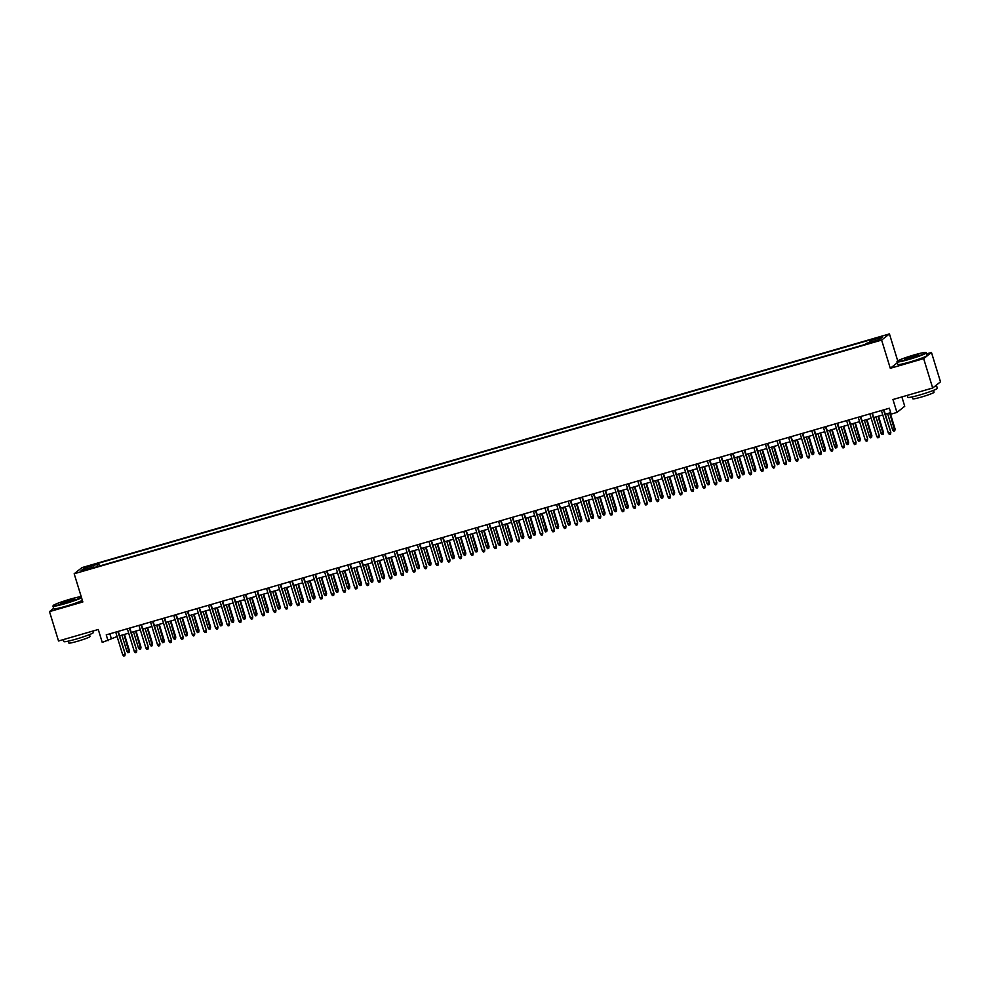 <?xml version="1.0" encoding="UTF-8"?>
<svg xmlns="http://www.w3.org/2000/svg" width="990" height="990" viewBox="0 0 990 990"><rect width="100%" height="100%" fill="white"/><g stroke="black" fill="none" stroke-linecap="round" stroke-linejoin="round"><path stroke-width="1.49" d="M83.989 570.661L88.432 568.965L83.989 570.661M889.441 333.915L81.984 567.592L74.176 573.767L881.62 340.09L889.441 333.915L897.72 360.867M897.237 362.81L890.295 368.292L923.658 358.64L931.466 352.465L926.739 353.826M931.466 352.465L940.5 381.831L932.691 388.006L892.955 399.514L896.928 412.434L904.736 406.259L901.865 396.928M53.646 608.343L49.5 611.61L58.534 640.988L98.27 629.492L102.242 642.411L117.092 636.533M923.658 358.64L932.691 388.006M896.928 412.434L891.136 414.117L889.329 408.239L106.239 634.862L108.046 640.74M875.482 340.931L868.614 343.32L875.655 341.513M94.248 567.542L93.877 566.911L92.404 568.074L865.05 344.471L866.522 343.307L879.281 339.62L882.498 337.083L869.727 340.77L871.212 339.607L98.567 563.199L97.094 564.374L97.342 566.651M93.877 566.911L81.118 570.599L84.323 568.062L97.094 564.374M890.295 368.292L881.62 340.09M49.5 611.61L82.851 601.957L74.176 573.767M119.604 635.803L128.688 633.179M131.212 632.449L140.295 629.813M142.808 629.083L151.891 626.46M154.415 625.73L163.499 623.106M166.011 622.376L175.094 619.74M177.618 619.01L186.689 616.386M189.214 615.656L198.297 613.033M200.822 612.303L209.892 609.679M212.417 608.949L221.5 606.313M224.025 605.583L233.096 602.96M235.62 602.229L244.703 599.606M247.228 598.876L256.299 596.24M258.823 595.51L267.906 592.886M270.431 592.156L279.502 589.533M282.026 588.803L291.11 586.167M293.634 585.437L302.705 582.813M305.229 582.083L314.313 579.459M316.825 578.729L325.908 576.093M328.433 575.376L337.516 572.74M340.028 572.01L349.111 569.386M351.636 568.656L360.719 566.033M363.231 565.302L372.314 562.667M374.839 561.936L383.922 559.313M386.434 558.583L395.517 555.959M398.042 555.229L407.113 552.593M409.637 551.863L418.721 549.24M421.245 548.51L430.316 545.886M432.84 545.156L441.924 542.52M444.448 541.79L453.519 539.166M456.043 538.436L465.127 535.813M467.651 535.083L476.722 532.459M479.247 531.729L488.33 529.093M490.854 528.363L499.925 525.74M502.45 525.009L511.533 522.386M514.058 521.656L523.128 519.02M525.653 518.29L534.736 515.666M537.248 514.936L546.332 512.313M548.856 511.582L557.939 508.947M560.451 508.217L569.535 505.593M572.059 504.863L581.142 502.239M583.654 501.509L592.738 498.886M595.262 498.156L604.346 495.52M606.858 494.79L615.941 492.166M618.465 491.436L627.536 488.812M630.061 488.082L639.144 485.446M641.668 484.716L650.739 482.093M653.264 481.363L662.347 478.739M664.872 478.009L673.943 475.373M676.467 474.643L685.55 472.02M688.075 471.289L697.146 468.666M699.67 467.936L708.753 465.312M711.278 464.582L720.349 461.946M722.873 461.216L731.957 458.593M734.481 457.863L743.552 455.239M746.076 454.509L755.16 451.873M757.684 451.143L766.755 448.519M769.279 447.789L778.363 445.166M780.875 444.436L789.958 441.8M792.483 441.07L801.566 438.446M804.078 437.716L813.161 435.093M815.686 434.363L824.769 431.727M827.281 430.996L836.364 428.373M838.889 427.643L847.972 425.019M850.484 424.289L859.568 421.666M862.092 420.936L871.163 418.3M873.687 417.57L882.771 414.946M885.295 414.216L890.678 412.657M109.853 633.81L111.214 638.228M869.901 342.33L869.727 340.77M99.433 566.045L98.567 563.199M84.323 568.062L85.845 569.238M883.501 409.922L890.839 432.271L890.554 434.164L890.468 432.568L888.377 433.175L881.409 410.528M890.839 432.271L883.934 409.798M890.554 434.164L889.391 434.499L888.377 433.175M895.071 428.93L894.774 430.823L893.611 431.157L892.596 429.833L895.071 428.93L890.109 412.818M894.774 430.823L889.676 412.941M892.596 429.833L887.585 413.548M908.993 359.011A15.048 1.213 -17.1 0 0 925.873 352.477A15.048 1.213 -17.1 0 0 914.154 354.94A15.048 1.213 -17.1 0 0 897.212 361.288A15.048 1.213 -17.1 0 0 908.993 359.011M925.873 352.477L926.343 352.712A15.419 1.238 162.9 0 1 926.417 352.799A15.419 1.238 162.9 0 1 909.043 359.42A15.419 1.238 162.9 0 1 896.952 361.857A15.419 1.238 162.9 0 1 896.965 361.746L897.212 361.288M910.28 357.996L904.415 359.234L912.867 355.954L918.757 354.816L910.28 357.996M918.287 355.15L904.996 359.246M936.218 385.221A15.419 1.238 162.9 0 1 936.429 385.345L937.332 388.278A15.419 1.238 162.9 0 1 919.957 394.899A15.419 1.238 162.9 0 1 907.867 397.349L907.261 395.369M936.429 385.345A15.419 1.238 162.9 0 1 934.412 386.644M920.354 391.582A15.419 1.238 162.9 0 1 919.054 391.966A15.419 1.238 162.9 0 1 917.779 392.325M933.459 390.369L934.04 392.25A11.1 0.891 162.9 0 1 921.529 397.015A11.1 0.891 162.9 0 1 912.817 398.784L912.248 396.903M926.417 352.799L927.209 355.385A15.419 1.238 162.9 0 1 909.835 361.993A15.419 1.238 162.9 0 1 897.744 364.444L896.952 361.857M81.217 596.661A15.048 1.213 -17.1 0 0 70.154 599.185A15.048 1.213 -17.1 0 0 53.225 605.546A15.048 1.213 -17.1 0 0 65.006 603.257A15.048 1.213 -17.1 0 0 81.427 597.341M81.564 597.774A15.419 1.238 162.9 0 1 65.055 603.665A15.419 1.238 162.9 0 1 52.953 606.115A15.419 1.238 162.9 0 1 52.977 606.004L53.225 605.546M66.293 602.242L60.427 603.479L68.867 600.212L74.77 599.061L66.293 602.242M74.299 599.408L61.009 603.492M92.887 631.051L93.345 632.523A15.419 1.238 162.9 0 1 75.97 639.144A15.419 1.238 162.9 0 1 63.867 641.594L63.261 639.614M76.366 635.827A15.419 1.238 162.9 0 1 75.067 636.211A15.419 1.238 162.9 0 1 73.78 636.57M89.471 634.627L90.053 636.496A11.1 0.891 162.9 0 1 77.542 641.26A11.1 0.891 162.9 0 1 68.83 643.03L68.248 641.149M82.368 600.361A15.419 1.238 162.9 0 1 65.847 606.251A15.419 1.238 162.9 0 1 53.757 608.702L52.953 606.115M871.893 413.275L879.244 435.625L878.959 437.518L878.86 435.922L876.781 436.528L869.814 413.882M879.244 435.625L872.326 413.152M878.959 437.518L877.796 437.852L876.781 436.528M860.298 416.642L867.648 438.978L867.351 440.872L867.265 439.288L865.173 439.882L858.206 417.248M867.648 438.978L860.731 416.518M867.351 440.872L866.188 441.218L865.173 439.882M848.69 419.995L856.041 442.344L855.756 444.238L855.657 442.641L853.578 443.248L846.611 420.601M856.041 442.344L849.123 419.871M855.756 444.238L854.593 444.572L853.578 443.248M837.095 423.349L844.445 445.698L844.148 447.591L844.062 445.995L841.97 446.601L835.003 423.955M844.445 445.698L837.528 423.225M844.148 447.591L842.985 447.925L841.97 446.601M883.464 432.284L883.179 434.177L882.016 434.523L881.001 433.187L883.464 432.284L878.514 416.184M883.179 434.177L878.08 416.307M881.001 433.187L875.989 416.914M871.868 435.65L871.571 437.543L870.408 437.877L869.393 436.553L871.868 435.65L866.906 419.537M871.571 437.543L866.473 419.661M869.393 436.553L864.381 420.267M860.26 439.003L859.976 440.897L858.813 441.231L857.798 439.907L860.26 439.003L855.311 422.891M859.976 440.897L854.877 423.015M857.798 439.907L852.786 423.621M848.665 442.357L848.368 444.25L847.217 444.584L846.19 443.26L848.665 442.357L843.703 426.257M848.368 444.25L843.27 426.381M846.19 443.26L841.178 426.975M825.487 426.715L832.837 449.052L832.553 450.945L832.454 449.349L830.375 449.955L823.408 427.309M832.837 449.052L825.932 426.579M832.553 450.945L831.39 451.279L830.375 449.955M837.057 445.723L836.773 447.616L835.61 447.95L834.595 446.626L837.057 445.723L832.107 429.611M836.773 447.616L831.674 429.734M834.595 446.626L829.583 430.341M813.891 430.068L821.242 452.405L820.945 454.311L820.859 452.715L818.767 453.321L811.8 430.675M821.242 452.405L814.324 429.945M820.945 454.311L819.782 454.645L818.767 453.321M825.462 449.076L825.165 450.97L824.014 451.304L822.987 449.98L825.462 449.076L820.5 432.964M825.165 450.97L820.067 433.088M822.987 449.98L817.975 433.694M802.296 433.422L809.634 455.771L809.35 457.665L809.251 456.068L807.172 456.675L800.205 434.028M809.634 455.771L802.729 433.298M809.35 457.665L808.187 457.999L807.172 456.675M813.854 452.43L813.57 454.323L812.406 454.657L811.392 453.333L813.854 452.43L808.904 436.318M813.57 454.323L808.471 436.454M811.392 453.333L806.38 437.048M790.688 436.788L798.039 459.125L797.742 461.018L797.655 459.422L795.564 460.028L788.597 437.382M798.039 459.125L791.121 436.652M797.742 461.018L796.591 461.352L795.564 460.028M802.259 455.784L801.962 457.689L800.811 458.024L799.784 456.699L802.259 455.784L797.297 439.684M801.962 457.689L796.863 439.808M799.784 456.699L794.784 440.414M779.093 440.142L786.431 462.479L786.147 464.384L786.048 462.788L783.969 463.382L777.002 440.748M786.431 462.479L779.526 440.018M786.147 464.384L784.983 464.718L783.969 463.382M790.651 459.15L790.366 461.043L789.203 461.377L788.188 460.053L790.651 459.15L785.701 443.037M790.366 461.043L785.268 443.161M788.188 460.053L783.177 443.768M767.485 443.495L774.836 465.845L774.539 467.738L774.452 466.142L772.361 466.748L765.394 444.102M774.836 465.845L767.918 443.371M774.539 467.738L773.388 468.072L772.361 466.748M779.056 462.503L778.759 464.397L777.608 464.731L776.581 463.407L779.056 462.503L774.093 446.391M778.759 464.397L773.66 446.515M776.581 463.407L771.581 447.121M755.89 446.849L763.228 469.198L762.943 471.092L762.857 469.495L760.765 470.101L753.798 447.455M763.228 469.198L756.323 446.725M762.943 471.092L761.78 471.426L760.765 470.101M767.448 465.857L767.163 467.75L766 468.097L764.985 466.76L767.448 465.857L762.498 449.757M767.163 467.75L762.065 449.881M764.985 466.76L759.974 450.487M744.282 450.215L751.633 472.552L751.336 474.445L751.249 472.861L749.158 473.455L742.191 450.821M751.633 472.552L744.715 450.091M751.336 474.445L750.185 474.792L749.158 473.455M755.853 469.223L755.556 471.116L754.405 471.45L753.378 470.126L755.853 469.223L750.89 453.111M755.556 471.116L750.457 453.234M753.378 470.126L748.378 453.841M732.687 453.568L740.025 475.918L739.74 477.811L739.654 476.215L737.562 476.821L730.595 454.175M740.025 475.918L733.12 453.445M739.74 477.811L738.577 478.145L737.562 476.821M744.245 472.577L743.96 474.47L742.797 474.804L741.782 473.48L744.245 472.577L739.295 456.464M743.96 474.47L738.862 456.588M741.782 473.48L736.77 457.194M721.079 456.922L728.43 479.271L728.133 481.165L728.046 479.568L725.955 480.175L718.988 457.529M728.43 479.271L721.512 456.798M728.133 481.165L726.982 481.499L725.955 480.175M732.649 475.93L732.365 477.824L731.202 478.17L730.174 476.834L732.649 475.93L727.687 459.83M732.365 477.824L727.254 459.954M730.174 476.834L725.175 460.56M709.484 460.288L716.822 482.625L716.537 484.518L716.451 482.922L714.359 483.528L707.392 460.882M716.822 482.625L709.917 460.152M716.537 484.518L715.374 484.853L714.359 483.528M721.042 479.296L720.757 481.19L719.594 481.524L718.579 480.2L721.042 479.296L716.092 463.184M720.757 481.19L715.659 463.308M718.579 480.2L713.567 463.914M697.876 463.642L705.226 485.979L704.929 487.884L704.843 486.288L702.751 486.894L695.797 464.248M705.226 485.979L698.309 463.518M704.929 487.884L703.779 488.219L702.751 486.894M709.446 482.65L709.162 484.543L707.999 484.877L706.984 483.553L709.446 482.65L704.496 466.538M709.162 484.543L704.051 466.661M706.984 483.553L701.972 467.268M686.28 466.995L693.619 489.345L693.334 491.238L693.248 489.642L691.156 490.248L684.189 467.602M693.619 489.345L686.713 466.872M693.334 491.238L692.171 491.572L691.156 490.248M697.851 486.003L697.554 487.897L696.391 488.231L695.376 486.907L697.851 486.003L692.889 469.891M697.554 487.897L692.455 470.027M695.376 486.907L690.364 470.621M674.673 470.361L682.023 492.698L681.739 494.592L681.64 492.995L679.548 493.602L672.594 470.955M682.023 492.698L675.106 470.225M681.739 494.592L680.576 494.926L679.548 493.602M686.243 489.357L685.959 491.263L684.795 491.597L683.781 490.273L686.243 489.357L681.293 473.257M685.959 491.263L680.86 473.381M683.781 490.273L678.769 473.987M663.077 473.715L670.416 496.052L670.131 497.958L670.044 496.361L667.953 496.955L660.986 474.321M670.416 496.052L663.51 473.591M670.131 497.958L668.968 498.292L667.953 496.955M674.648 492.723L674.351 494.616L673.188 494.95L672.173 493.626L674.648 492.723L669.685 476.611M674.351 494.616L669.252 476.735M672.173 493.626L667.161 477.341M651.47 477.069L658.82 499.418L658.536 501.311L658.437 499.715L656.358 500.321L649.39 477.675M658.82 499.418L651.903 476.945M658.536 501.311L657.372 501.645L656.358 500.321M663.04 496.077L662.755 497.97L661.592 498.304L660.577 496.98L663.04 496.077L658.09 479.964M662.755 497.97L657.657 480.088M660.577 496.98L655.566 480.695M639.874 480.422L647.212 502.772L646.928 504.665L646.841 503.068L644.75 503.675L637.783 481.029M647.212 502.772L640.307 480.299M646.928 504.665L645.765 504.999L644.75 503.675M651.445 499.43L651.148 501.336L649.985 501.67L648.97 500.334L651.445 499.43L646.482 483.33M651.148 501.336L646.049 483.454M648.97 500.334L643.958 484.061M628.266 483.788L635.617 506.125L635.332 508.019L635.234 506.435L633.154 507.029L626.187 484.395M635.617 506.125L628.7 483.664M635.332 508.019L634.169 508.365L633.154 507.029M639.837 502.796L639.552 504.69L638.389 505.024L637.374 503.7L639.837 502.796L634.887 486.684M639.552 504.69L634.454 486.808M637.374 503.7L632.363 487.414M616.671 487.142L624.022 509.491L623.725 511.385L623.638 509.788L621.547 510.394L614.58 487.748M624.022 509.491L617.104 487.018M623.725 511.385L622.562 511.719L621.547 510.394M628.242 506.15L627.945 508.043L626.794 508.377L625.767 507.053L628.242 506.15L623.279 490.038M627.945 508.043L622.846 490.161M625.767 507.053L620.755 490.768M605.063 490.496L612.414 512.845L612.129 514.738L612.03 513.142L609.951 513.748L602.984 491.102M612.414 512.845L605.509 490.372M612.129 514.738L610.966 515.072L609.951 513.748M616.634 509.504L616.349 511.397L615.186 511.743L614.171 510.407L616.634 509.504L611.684 493.404M616.349 511.397L611.251 493.527M614.171 510.407L609.159 494.134M593.468 493.861L600.819 516.198L600.522 518.092L600.435 516.495L598.344 517.102L591.376 494.468M600.819 516.198L593.901 493.738M600.522 518.092L599.358 518.426L598.344 517.102M605.038 512.87L604.741 514.763L603.591 515.097L602.564 513.773L605.038 512.87L600.076 496.757M604.741 514.763L599.643 496.881M602.564 513.773L597.552 497.487M581.873 497.215L589.211 519.564L588.926 521.458L588.827 519.861L586.748 520.468L579.781 497.821M589.211 519.564L582.306 497.091M588.926 521.458L587.763 521.792L586.748 520.468M593.431 516.223L593.146 518.116L591.983 518.451L590.968 517.126L593.431 516.223L588.481 500.111M593.146 518.116L588.048 500.235M590.968 517.126L585.956 500.841M570.265 500.569L577.615 522.918L577.318 524.811L577.232 523.215L575.14 523.821L568.173 501.175M577.615 522.918L570.698 500.445M577.318 524.811L576.155 525.146L575.14 523.821M581.835 519.577L581.538 521.47L580.388 521.804L579.36 520.48L581.835 519.577L576.873 503.464M581.538 521.47L576.44 503.601M579.36 520.48L574.361 504.195M558.669 503.935L566.008 526.272L565.723 528.165L565.624 526.569L563.545 527.175L556.578 504.529M566.008 526.272L559.103 503.799M565.723 528.165L564.56 528.499L563.545 527.175M570.228 522.93L569.943 524.836L568.78 525.17L567.765 523.846L570.228 522.93L565.278 506.831M569.943 524.836L564.845 506.954M567.765 523.846L562.753 507.561M547.062 507.288L554.412 529.625L554.115 531.531L554.029 529.935L551.937 530.541L544.97 507.895M554.412 529.625L547.495 507.165M554.115 531.531L552.965 531.865L551.937 530.541M558.632 526.296L558.335 528.19L557.184 528.524L556.157 527.2L558.632 526.296L553.67 510.184M558.335 528.19L553.237 510.308M556.157 527.2L551.158 510.914M535.466 510.642L542.805 532.991L542.52 534.885L542.433 533.288L540.342 533.895L533.375 511.248M542.805 532.991L535.899 510.518M542.52 534.885L541.357 535.219L540.342 533.895M547.024 529.65L546.74 531.543L545.577 531.878L544.562 530.553L547.024 529.65L542.075 513.538M546.74 531.543L541.641 513.674M544.562 530.553L539.55 514.268M523.859 513.996L531.209 536.345L530.912 538.238L530.826 536.642L528.734 537.248L521.767 514.602M531.209 536.345L524.292 513.872M530.912 538.238L529.761 538.572L528.734 537.248M535.429 533.004L535.132 534.909L533.981 535.244L532.954 533.907L535.429 533.004L530.467 516.904M535.132 534.909L530.034 517.028M532.954 533.907L527.955 517.634M512.263 517.362L519.601 539.699L519.317 541.592L519.23 540.008L517.139 540.602L510.172 517.968M519.601 539.699L512.696 517.238M519.317 541.592L518.154 541.938L517.139 540.602M523.821 536.37L523.537 538.263L522.374 538.597L521.359 537.273L523.821 536.37L518.871 520.257M523.537 538.263L518.438 520.381M521.359 537.273L516.347 520.988M500.655 520.715L508.006 543.064L507.709 544.958L507.623 543.361L505.531 543.968L498.564 521.322M508.006 543.064L501.089 520.591M507.709 544.958L506.558 545.292L505.531 543.968M512.226 539.723L511.941 541.617L510.778 541.951L509.751 540.627L512.226 539.723L507.264 523.611M511.941 541.617L506.831 523.735M509.751 540.627L504.752 524.341M489.06 524.069L496.398 546.418L496.114 548.312L496.027 546.715L493.936 547.322L486.969 524.675M496.398 546.418L489.493 523.945M496.114 548.312L494.95 548.646L493.936 547.322M500.618 543.077L500.334 544.97L499.17 545.317L498.156 543.98L500.618 543.077L495.668 526.977M500.334 544.97L495.235 527.101M498.156 543.98L493.144 527.707M477.452 527.435L484.803 549.772L484.506 551.665L484.419 550.069L482.328 550.675L475.361 528.041M484.803 549.772L477.885 527.311M484.506 551.665L483.355 552.012L482.328 550.675M489.023 546.443L488.738 548.336L487.575 548.67L486.56 547.346L489.023 546.443L484.073 530.331M488.738 548.336L483.627 530.454M486.56 547.346L481.548 531.061M465.857 530.788L473.195 553.138L472.911 555.031L472.824 553.435L470.733 554.041L463.766 531.395M473.195 553.138L466.29 530.665M472.911 555.031L471.747 555.365L470.733 554.041M477.415 549.797L477.131 551.69L475.967 552.024L474.953 550.7L477.415 549.797L472.465 533.684M477.131 551.69L472.032 533.808M474.953 550.7L469.941 534.414M454.249 534.142L461.6 556.491L461.315 558.385L461.216 556.788L459.125 557.395L452.17 534.749M461.6 556.491L454.682 534.018M461.315 558.385L460.152 558.719L459.125 557.395M465.82 553.15L465.535 555.043L464.372 555.378L463.357 554.054L465.82 553.15L460.87 537.038M465.535 555.043L460.437 537.174M463.357 554.054L458.345 537.768M442.654 537.508L449.992 559.845L449.707 561.738L449.621 560.142L447.529 560.748L440.562 538.102M449.992 559.845L443.087 537.372M449.707 561.738L448.544 562.072L447.529 560.748M454.224 556.504L453.927 558.409L452.764 558.744L451.749 557.419L454.224 556.504L449.262 540.404M453.927 558.409L448.829 540.528M451.749 557.419L446.738 541.134M431.046 540.862L438.397 563.199L438.112 565.104L438.013 563.508L435.934 564.114L428.967 541.468M438.397 563.199L431.479 540.738M438.112 565.104L436.949 565.439L435.934 564.114M442.617 559.87L442.332 561.763L441.169 562.097L440.154 560.773L442.617 559.87L437.667 543.757M442.332 561.763L437.233 543.881M440.154 560.773L435.142 544.488M419.451 544.215L426.789 566.565L426.504 568.458L426.418 566.862L424.326 567.468L417.359 544.822M426.789 566.565L419.884 544.092M426.504 568.458L425.341 568.792L424.326 567.468M431.021 563.223L430.724 565.117L429.561 565.451L428.546 564.127L431.021 563.223L426.059 547.111M430.724 565.117L425.626 547.247M428.546 564.127L423.534 547.841M407.843 547.581L415.194 569.918L414.909 571.812L414.81 570.215L412.731 570.822L405.764 548.175M415.194 569.918L408.276 547.445M414.909 571.812L413.746 572.146L412.731 570.822M419.414 566.577L419.129 568.483L417.966 568.817L416.951 567.493L419.414 566.577L414.464 550.477M419.129 568.483L414.03 550.601M416.951 567.493L411.939 551.207M396.248 550.935L403.598 573.272L403.301 575.178L403.215 573.581L401.123 574.175L394.156 551.541M403.598 573.272L396.681 550.811M403.301 575.178L402.138 575.512L401.123 574.175M407.818 569.943L407.521 571.836L406.37 572.171L405.343 570.846L407.818 569.943L402.856 553.831M407.521 571.836L402.423 553.955M405.343 570.846L400.331 554.561M384.64 554.289L391.99 576.638L391.706 578.531L391.607 576.935L389.528 577.541L382.561 554.895M391.99 576.638L385.073 554.165M391.706 578.531L390.543 578.865L389.528 577.541M396.21 573.297L395.926 575.19L394.762 575.524L393.748 574.2L396.21 573.297L391.26 557.184M395.926 575.19L390.827 557.308M393.748 574.2L388.736 557.914M373.044 557.642L380.395 579.991L380.098 581.885L380.012 580.288L377.92 580.895L370.953 558.249M380.395 579.991L373.478 557.519M380.098 581.885L378.935 582.219L377.92 580.895M384.615 576.65L384.318 578.544L383.167 578.89L382.14 577.554L384.615 576.65L379.653 560.55M384.318 578.544L379.22 560.674M382.14 577.554L377.128 561.281M361.437 561.008L368.787 583.345L368.503 585.239L368.404 583.654L366.325 584.249L359.358 561.615M368.787 583.345L361.882 560.885M368.503 585.239L367.339 585.585L366.325 584.249M373.007 580.016L372.723 581.91L371.559 582.244L370.545 580.92L373.007 580.016L368.057 563.904M372.723 581.91L367.624 564.028M370.545 580.92L365.533 564.634M349.841 564.362L357.192 586.711L356.895 588.605L356.808 587.008L354.717 587.615L347.75 564.968M357.192 586.711L350.274 564.238M356.895 588.605L355.732 588.939L354.717 587.615M361.412 583.37L361.115 585.263L359.964 585.597L358.937 584.273L361.412 583.37L356.45 567.258M361.115 585.263L356.016 567.381M358.937 584.273L353.937 567.988M338.246 567.716L345.584 590.065L345.3 591.958L345.201 590.362L343.122 590.968L336.154 568.322M345.584 590.065L338.679 567.592M345.3 591.958L344.136 592.292L343.122 590.968M349.804 586.724L349.519 588.617L348.356 588.963L347.341 587.627L349.804 586.724L344.854 570.624M349.519 588.617L344.421 570.747M347.341 587.627L342.33 571.341M326.638 571.082L333.989 593.418L333.692 595.312L333.605 593.715L331.514 594.322L324.547 571.675M333.989 593.418L327.071 570.945M333.692 595.312L332.541 595.646L331.514 594.322M338.209 590.09L337.912 591.983L336.761 592.317L335.734 590.993L338.209 590.09L333.246 573.977M337.912 591.983L332.813 574.101M335.734 590.993L330.734 574.707M315.043 574.435L322.381 596.772L322.096 598.678L322.01 597.081L319.918 597.688L312.951 575.042M322.381 596.772L315.476 574.311M322.096 598.678L320.933 599.012L319.918 597.688M326.601 593.443L326.316 595.337L325.153 595.671L324.138 594.346L326.601 593.443L321.651 577.331M326.316 595.337L321.218 577.455M324.138 594.346L319.127 578.061M303.435 577.789L310.786 600.138L310.489 602.031L310.402 600.435L308.311 601.041L301.344 578.395M310.786 600.138L303.868 577.665M310.489 602.031L309.338 602.365L308.311 601.041M315.006 596.797L314.709 598.69L313.558 599.024L312.531 597.7L315.006 596.797L310.043 580.685M314.709 598.69L309.61 580.821M312.531 597.7L307.531 581.415M291.84 581.155L299.178 603.492L298.893 605.385L298.807 603.789L296.715 604.395L289.748 581.749M299.178 603.492L292.273 581.019M298.893 605.385L297.73 605.719L296.715 604.395M303.398 600.15L303.113 602.056L301.95 602.39L300.935 601.066L303.398 600.15L298.448 584.05M303.113 602.056L298.015 584.174M300.935 601.066L295.923 584.781M280.232 584.508L287.583 606.845L287.286 608.751L287.199 607.155L285.108 607.749L278.14 585.115M287.583 606.845L280.665 584.385M287.286 608.751L286.135 609.085L285.108 607.749M291.803 603.516L291.518 605.41L290.355 605.744L289.328 604.42L291.803 603.516L286.84 587.404M291.518 605.41L286.407 587.528M289.328 604.42L284.328 588.134M268.637 587.862L275.975 610.211L275.69 612.105L275.604 610.508L273.512 611.115L266.545 588.468M275.975 610.211L269.07 587.738M275.69 612.105L274.527 612.439L273.512 611.115M280.195 606.87L279.91 608.763L278.747 609.097L277.732 607.773L280.195 606.87L275.245 590.758M279.91 608.763L274.812 590.882M277.732 607.773L272.72 591.488M257.029 591.216L264.38 613.565L264.083 615.458L263.996 613.862L261.904 614.468L254.937 591.822M264.38 613.565L257.462 591.092M264.083 615.458L262.932 615.792L261.904 614.468M268.599 610.224L268.315 612.117L267.151 612.464L266.137 611.127L268.599 610.224L263.649 594.124M268.315 612.117L263.204 594.248M266.137 611.127L261.125 594.854M245.433 594.582L252.772 616.918L252.487 618.812L252.401 617.228L250.309 617.822L243.342 595.188M252.772 616.918L245.867 594.458M252.487 618.812L251.324 619.158L250.309 617.822M256.992 613.59L256.707 615.483L255.544 615.817L254.529 614.493L256.992 613.59L252.042 597.477M256.707 615.483L251.608 597.601M254.529 614.493L249.517 598.207M233.826 597.935L241.176 620.284L240.879 622.178L240.793 620.582L238.701 621.188L231.747 598.542M241.176 620.284L234.259 597.812M240.879 622.178L239.728 622.512L238.701 621.188M245.396 616.943L245.112 618.837L243.948 619.171L242.934 617.847L245.396 616.943L240.446 600.831M245.112 618.837L240.013 600.955M242.934 617.847L237.922 601.561M222.23 601.289L229.569 623.638L229.284 625.532L229.197 623.935L227.106 624.542L220.139 601.895M229.569 623.638L222.663 601.165M229.284 625.532L228.121 625.866L227.106 624.542M233.801 620.297L233.504 622.19L232.341 622.537L231.326 621.2L233.801 620.297L228.838 604.197M233.504 622.19L228.405 604.321M231.326 621.2L226.314 604.927M210.623 604.655L217.973 626.992L217.689 628.885L217.59 627.289L215.498 627.895L208.544 605.249M217.973 626.992L211.056 604.531M217.689 628.885L216.525 629.219L215.498 627.895M222.193 623.663L221.909 625.556L220.745 625.89L219.731 624.566L222.193 623.663L217.243 607.551M221.909 625.556L216.81 607.674M219.731 624.566L214.719 608.281M199.027 608.009L206.365 630.345L206.081 632.251L205.994 630.655L203.903 631.261L196.936 608.615M206.365 630.345L199.46 607.885M206.081 632.251L204.918 632.585L203.903 631.261M210.598 627.017L210.301 628.91L209.138 629.244L208.123 627.92L210.598 627.017L205.635 610.904M210.301 628.91L205.202 611.028M208.123 627.92L203.111 611.634M187.419 611.362L194.77 633.711L194.486 635.605L194.387 634.008L192.308 634.615L185.34 611.968M194.77 633.711L187.853 611.238M194.486 635.605L193.322 635.939L192.308 634.615M198.99 630.37L198.705 632.264L197.542 632.598L196.527 631.274L198.99 630.37L194.04 614.258M198.705 632.264L193.607 614.394M196.527 631.274L191.516 614.988M175.824 614.728L183.175 637.065L182.878 638.958L182.791 637.362L180.7 637.968L173.733 615.322M183.175 637.065L176.257 614.592M182.878 638.958L181.715 639.293L180.7 637.968M187.395 633.724L187.098 635.63L185.934 635.964L184.92 634.64L187.395 633.724L182.432 617.624M187.098 635.63L181.999 617.748M184.92 634.64L179.908 618.354M164.216 618.082L171.567 640.419L171.282 642.324L171.183 640.728L169.104 641.322L162.137 618.688M171.567 640.419L164.649 617.958M171.282 642.324L170.119 642.659L169.104 641.322M175.787 637.09L175.502 638.983L174.339 639.317L173.324 637.993L175.787 637.09L170.837 620.978M175.502 638.983L170.404 621.101M173.324 637.993L168.312 621.708M152.621 621.435L159.972 643.785L159.675 645.678L159.588 644.082L157.497 644.688L150.53 622.042M159.972 643.785L153.054 621.312M159.675 645.678L158.511 646.012L157.497 644.688M164.192 640.443L163.894 642.337L162.744 642.671L161.717 641.347L164.192 640.443L159.229 624.331M163.894 642.337L158.796 624.455M161.717 641.347L156.705 625.061M141.013 624.789L148.364 647.138L148.079 649.032L147.98 647.435L145.901 648.042L138.934 625.395M148.364 647.138L141.459 624.665M148.079 649.032L146.916 649.366L145.901 648.042M152.584 643.797L152.299 645.703L151.136 646.037L150.121 644.7L152.584 643.797L147.634 627.697M152.299 645.703L147.201 627.821M150.121 644.7L145.109 628.427M129.418 628.155L136.768 650.492L136.472 652.385L136.385 650.801L134.293 651.395L127.326 628.761M136.768 650.492L129.851 628.031M136.472 652.385L135.308 652.732L134.293 651.395M140.988 647.163L140.691 649.056L139.541 649.39L138.513 648.066L140.988 647.163L136.026 631.051M140.691 649.056L135.593 631.175M138.513 648.066L133.501 631.781M117.822 631.509L125.161 653.858L124.876 655.751L124.777 654.155L122.698 654.761L115.731 632.115M125.161 653.858L118.256 631.385M124.876 655.751L123.713 656.085L122.698 654.761M129.381 650.517L129.096 652.41L127.933 652.744L126.918 651.42L129.381 650.517L124.431 634.404M129.096 652.41L123.998 634.528M126.918 651.42L121.906 635.135"/></g></svg>
